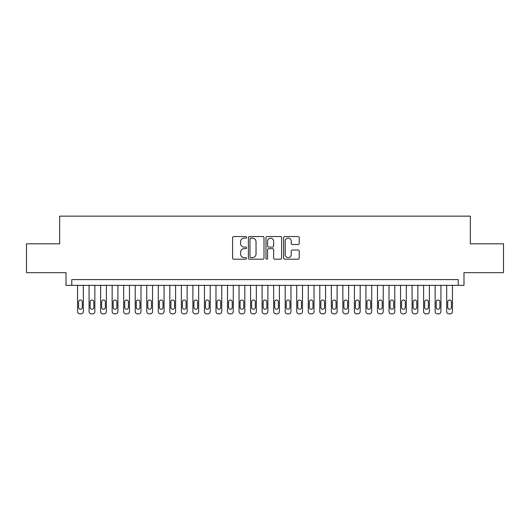 <?xml version="1.0" encoding="UTF-8"?>
<svg xmlns="http://www.w3.org/2000/svg" width="530" height="530" viewBox="0 0 530 530"><rect width="100%" height="100%" fill="white"/><g stroke="black" fill="none" stroke-linecap="round" stroke-linejoin="round"><path stroke-width="0.79" d="M246.543 237.341A0.795 0.795 0 0 0 245.748 236.546L233.723 236.546A1.133 1.133 0 0 0 232.59 237.678L232.59 258.057A1.133 1.133 0 0 0 233.723 259.19L245.748 259.19A0.795 0.795 0 0 0 246.543 258.401A0.795 0.795 0 0 0 245.748 257.606L244.191 257.606A3.624 3.624 0 0 1 240.574 253.983L240.574 252.287A3.624 3.624 0 0 1 244.191 248.663L245.748 248.663A0.795 0.795 0 0 0 246.543 247.868A0.795 0.795 0 0 0 245.748 247.079L244.191 247.079A3.624 3.624 0 0 1 240.574 243.456L240.574 241.753A3.624 3.624 0 0 1 244.191 238.129L245.748 238.129A0.795 0.795 0 0 0 246.543 237.341M298.092 244.529A1.133 1.133 0 0 0 299.225 243.396L299.225 237.678A1.133 1.133 0 0 0 298.092 236.546L284.729 236.546A1.133 1.133 0 0 0 283.596 237.678L283.596 258.057A1.133 1.133 0 0 0 284.729 259.19L298.092 259.19A1.133 1.133 0 0 0 299.225 258.057L299.225 251.154A1.133 1.133 0 0 0 298.092 250.021L292.375 250.021A1.133 1.133 0 0 0 291.242 251.154L291.242 254.579A3.028 3.028 0 0 1 288.214 257.606A3.028 3.028 0 0 1 285.186 254.579L285.186 241.163A3.028 3.028 0 0 1 288.214 238.129A3.028 3.028 0 0 1 291.242 241.163L291.242 243.396A1.133 1.133 0 0 0 292.375 244.529L298.092 244.529M458.225 285.359L463.988 285.359L463.988 272.672L503.5 272.672L503.5 243.833L470.335 243.833L470.335 216.147L59.665 216.147L59.665 243.833L26.5 243.833L26.5 272.672L66.011 272.672L66.011 285.359L458.225 285.359L458.225 279.595L71.775 279.595L71.775 285.359M264.006 237.678A1.133 1.133 0 0 0 262.88 236.546L249.517 236.546A1.133 1.133 0 0 0 248.385 237.678L248.385 258.057A1.133 1.133 0 0 0 249.517 259.19L262.88 259.19A1.133 1.133 0 0 0 264.006 258.057L264.006 237.678M267.12 236.546L280.483 236.546A1.133 1.133 0 0 1 281.615 237.678L281.615 258.057A1.133 1.133 0 0 1 280.483 259.19L274.765 259.19A1.133 1.133 0 0 1 273.632 258.057L273.632 249.796A1.133 1.133 0 0 0 272.5 248.663L268.71 248.663A1.133 1.133 0 0 0 267.577 249.796L267.577 258.401A0.795 0.795 0 0 1 266.782 259.19A0.795 0.795 0 0 1 265.994 258.401L265.994 237.678A1.133 1.133 0 0 1 267.12 236.546M250.763 238.129A0.795 0.795 0 0 0 249.968 238.924L249.968 256.811A0.795 0.795 0 0 0 250.763 257.606L252.406 257.606A3.624 3.624 0 0 0 256.03 253.983L256.03 241.753A3.624 3.624 0 0 0 252.406 238.129L250.763 238.129M273.632 241.216A3.028 3.028 0 0 0 270.605 238.189A3.028 3.028 0 0 0 267.577 241.216L267.577 245.946A1.133 1.133 0 0 0 268.71 247.079L272.5 247.079A1.133 1.133 0 0 0 273.632 245.946L273.632 241.216M83.316 285.359L83.316 311.547A2.305 2.305 0 0 1 81.004 313.853L79.851 313.853A2.305 2.305 0 0 1 77.546 311.547L77.546 285.359M82.276 307.393L82.276 301.855A1.848 1.848 0 0 0 80.427 300.013A1.848 1.848 0 0 0 78.586 301.855L78.586 307.393A1.848 1.848 0 0 0 80.427 309.242A1.848 1.848 0 0 0 82.276 307.393M94.85 285.359L94.85 311.547A2.305 2.305 0 0 1 92.545 313.853L91.385 313.853A2.305 2.305 0 0 1 89.08 311.547L89.08 285.359M93.81 307.393L93.81 301.855A1.848 1.848 0 0 0 91.962 300.013A1.848 1.848 0 0 0 90.12 301.855L90.12 307.393A1.848 1.848 0 0 0 91.962 309.242A1.848 1.848 0 0 0 93.81 307.393M106.384 285.359L106.384 311.547A2.305 2.305 0 0 1 104.079 313.853L102.926 313.853A2.305 2.305 0 0 1 100.614 311.547L100.614 285.359M105.344 307.393L105.344 301.855A1.848 1.848 0 0 0 103.502 300.013A1.848 1.848 0 0 0 101.654 301.855L101.654 307.393A1.848 1.848 0 0 0 103.502 309.242A1.848 1.848 0 0 0 105.344 307.393M117.918 285.359L117.918 311.547A2.305 2.305 0 0 1 115.613 313.853L114.46 313.853A2.305 2.305 0 0 1 112.155 311.547L112.155 285.359M116.885 307.393L116.885 301.855A1.848 1.848 0 0 0 115.036 300.013A1.848 1.848 0 0 0 113.188 301.855L113.188 307.393A1.848 1.848 0 0 0 115.036 309.242A1.848 1.848 0 0 0 116.885 307.393M129.459 285.359L129.459 311.547A2.305 2.305 0 0 1 127.147 313.853L125.994 313.853A2.305 2.305 0 0 1 123.689 311.547L123.689 285.359M128.419 307.393L128.419 301.855A1.848 1.848 0 0 0 126.571 300.013A1.848 1.848 0 0 0 124.729 301.855L124.729 307.393A1.848 1.848 0 0 0 126.571 309.242A1.848 1.848 0 0 0 128.419 307.393M140.993 285.359L140.993 311.547A2.305 2.305 0 0 1 138.681 313.853L137.528 313.853A2.305 2.305 0 0 1 135.223 311.547L135.223 285.359M139.953 307.393L139.953 301.855A1.848 1.848 0 0 0 138.105 300.013A1.848 1.848 0 0 0 136.263 301.855L136.263 307.393A1.848 1.848 0 0 0 138.105 309.242A1.848 1.848 0 0 0 139.953 307.393M152.527 285.359L152.527 311.547A2.305 2.305 0 0 1 150.222 313.853L149.069 313.853A2.305 2.305 0 0 1 146.757 311.547L146.757 285.359M151.487 307.393L151.487 301.855A1.848 1.848 0 0 0 149.645 300.013A1.848 1.848 0 0 0 147.797 301.855L147.797 307.393A1.848 1.848 0 0 0 149.645 309.242A1.848 1.848 0 0 0 151.487 307.393M164.061 285.359L164.061 311.547A2.305 2.305 0 0 1 161.756 313.853L160.603 313.853A2.305 2.305 0 0 1 158.298 311.547L158.298 285.359M163.021 307.393L163.021 301.855A1.848 1.848 0 0 0 161.18 300.013A1.848 1.848 0 0 0 159.331 301.855L159.331 307.393A1.848 1.848 0 0 0 161.18 309.242A1.848 1.848 0 0 0 163.021 307.393M175.596 285.359L175.596 311.547A2.305 2.305 0 0 1 173.29 313.853L172.137 313.853A2.305 2.305 0 0 1 169.832 311.547L169.832 285.359M174.562 307.393L174.562 301.855A1.848 1.848 0 0 0 172.714 300.013A1.848 1.848 0 0 0 170.872 301.855L170.872 307.393A1.848 1.848 0 0 0 172.714 309.242A1.848 1.848 0 0 0 174.562 307.393M187.136 285.359L187.136 311.547A2.305 2.305 0 0 1 184.824 313.853L183.672 313.853A2.305 2.305 0 0 1 181.366 311.547L181.366 285.359M186.096 307.393L186.096 301.855A1.848 1.848 0 0 0 184.248 300.013A1.848 1.848 0 0 0 182.406 301.855L182.406 307.393A1.848 1.848 0 0 0 184.248 309.242A1.848 1.848 0 0 0 186.096 307.393M198.671 285.359L198.671 311.547A2.305 2.305 0 0 1 196.365 313.853L195.212 313.853A2.305 2.305 0 0 1 192.9 311.547L192.9 285.359M197.63 307.393L197.63 301.855A1.848 1.848 0 0 0 195.789 300.013A1.848 1.848 0 0 0 193.94 301.855L193.94 307.393A1.848 1.848 0 0 0 195.789 309.242A1.848 1.848 0 0 0 197.63 307.393M210.205 285.359L210.205 311.547A2.305 2.305 0 0 1 207.899 313.853L206.746 313.853A2.305 2.305 0 0 1 204.441 311.547L204.441 285.359M209.165 307.393L209.165 301.855A1.848 1.848 0 0 0 207.323 300.013A1.848 1.848 0 0 0 205.474 301.855L205.474 307.393A1.848 1.848 0 0 0 207.323 309.242A1.848 1.848 0 0 0 209.165 307.393M221.739 285.359L221.739 311.547A2.305 2.305 0 0 1 219.433 313.853L218.281 313.853A2.305 2.305 0 0 1 215.975 311.547L215.975 285.359M220.705 307.393L220.705 301.855A1.848 1.848 0 0 0 218.857 300.013A1.848 1.848 0 0 0 217.008 301.855L217.008 307.393A1.848 1.848 0 0 0 218.857 309.242A1.848 1.848 0 0 0 220.705 307.393M233.279 285.359L233.279 311.547A2.305 2.305 0 0 1 230.967 313.853L229.815 313.853A2.305 2.305 0 0 1 227.509 311.547L227.509 285.359M232.239 307.393L232.239 301.855A1.848 1.848 0 0 0 230.391 300.013A1.848 1.848 0 0 0 228.549 301.855L228.549 307.393A1.848 1.848 0 0 0 230.391 309.242A1.848 1.848 0 0 0 232.239 307.393M244.814 285.359L244.814 311.547A2.305 2.305 0 0 1 242.508 313.853L241.349 313.853A2.305 2.305 0 0 1 239.043 311.547L239.043 285.359M243.773 307.393L243.773 301.855A1.848 1.848 0 0 0 241.932 300.013A1.848 1.848 0 0 0 240.083 301.855L240.083 307.393A1.848 1.848 0 0 0 241.932 309.242A1.848 1.848 0 0 0 243.773 307.393M256.348 285.359L256.348 311.547A2.305 2.305 0 0 1 254.042 313.853L252.889 313.853A2.305 2.305 0 0 1 250.577 311.547L250.577 285.359M255.308 307.393L255.308 301.855A1.848 1.848 0 0 0 253.466 300.013A1.848 1.848 0 0 0 251.618 301.855L251.618 307.393A1.848 1.848 0 0 0 253.466 309.242A1.848 1.848 0 0 0 255.308 307.393M267.882 285.359L267.882 311.547A2.305 2.305 0 0 1 265.576 313.853L264.424 313.853A2.305 2.305 0 0 1 262.118 311.547L262.118 285.359M266.848 307.393L266.848 301.855A1.848 1.848 0 0 0 265 300.013A1.848 1.848 0 0 0 263.152 301.855L263.152 307.393A1.848 1.848 0 0 0 265 309.242A1.848 1.848 0 0 0 266.848 307.393M279.423 285.359L279.423 311.547A2.305 2.305 0 0 1 277.11 313.853L275.958 313.853A2.305 2.305 0 0 1 273.652 311.547L273.652 285.359M278.382 307.393L278.382 301.855A1.848 1.848 0 0 0 276.534 300.013A1.848 1.848 0 0 0 274.692 301.855L274.692 307.393A1.848 1.848 0 0 0 276.534 309.242A1.848 1.848 0 0 0 278.382 307.393M290.957 285.359L290.957 311.547A2.305 2.305 0 0 1 288.651 313.853L287.492 313.853A2.305 2.305 0 0 1 285.186 311.547L285.186 285.359M289.917 307.393L289.917 301.855A1.848 1.848 0 0 0 288.068 300.013A1.848 1.848 0 0 0 286.226 301.855L286.226 307.393A1.848 1.848 0 0 0 288.068 309.242A1.848 1.848 0 0 0 289.917 307.393M302.491 285.359L302.491 311.547A2.305 2.305 0 0 1 300.185 313.853L299.033 313.853A2.305 2.305 0 0 1 296.721 311.547L296.721 285.359M301.451 307.393L301.451 301.855A1.848 1.848 0 0 0 299.609 300.013A1.848 1.848 0 0 0 297.761 301.855L297.761 307.393A1.848 1.848 0 0 0 299.609 309.242A1.848 1.848 0 0 0 301.451 307.393M314.025 285.359L314.025 311.547A2.305 2.305 0 0 1 311.719 313.853L310.567 313.853A2.305 2.305 0 0 1 308.261 311.547L308.261 285.359M312.991 307.393L312.991 301.855A1.848 1.848 0 0 0 311.143 300.013A1.848 1.848 0 0 0 309.295 301.855L309.295 307.393A1.848 1.848 0 0 0 311.143 309.242A1.848 1.848 0 0 0 312.991 307.393M325.559 285.359L325.559 311.547A2.305 2.305 0 0 1 323.254 313.853L322.101 313.853A2.305 2.305 0 0 1 319.795 311.547L319.795 285.359M324.526 307.393L324.526 301.855A1.848 1.848 0 0 0 322.677 300.013A1.848 1.848 0 0 0 320.835 301.855L320.835 307.393A1.848 1.848 0 0 0 322.677 309.242A1.848 1.848 0 0 0 324.526 307.393M337.1 285.359L337.1 311.547A2.305 2.305 0 0 1 334.788 313.853L333.635 313.853A2.305 2.305 0 0 1 331.329 311.547L331.329 285.359M336.06 307.393L336.06 301.855A1.848 1.848 0 0 0 334.211 300.013A1.848 1.848 0 0 0 332.37 301.855L332.37 307.393A1.848 1.848 0 0 0 334.211 309.242A1.848 1.848 0 0 0 336.06 307.393M348.634 285.359L348.634 311.547A2.305 2.305 0 0 1 346.328 313.853L345.176 313.853A2.305 2.305 0 0 1 342.864 311.547L342.864 285.359M347.594 307.393L347.594 301.855A1.848 1.848 0 0 0 345.752 300.013A1.848 1.848 0 0 0 343.904 301.855L343.904 307.393A1.848 1.848 0 0 0 345.752 309.242A1.848 1.848 0 0 0 347.594 307.393M360.168 285.359L360.168 311.547A2.305 2.305 0 0 1 357.863 313.853L356.71 313.853A2.305 2.305 0 0 1 354.404 311.547L354.404 285.359M359.128 307.393L359.128 301.855A1.848 1.848 0 0 0 357.286 300.013A1.848 1.848 0 0 0 355.438 301.855L355.438 307.393A1.848 1.848 0 0 0 357.286 309.242A1.848 1.848 0 0 0 359.128 307.393M371.702 285.359L371.702 311.547A2.305 2.305 0 0 1 369.397 313.853L368.244 313.853A2.305 2.305 0 0 1 365.938 311.547L365.938 285.359M370.669 307.393L370.669 301.855A1.848 1.848 0 0 0 368.82 300.013A1.848 1.848 0 0 0 366.979 301.855L366.979 307.393A1.848 1.848 0 0 0 368.82 309.242A1.848 1.848 0 0 0 370.669 307.393M383.243 285.359L383.243 311.547A2.305 2.305 0 0 1 380.931 313.853L379.778 313.853A2.305 2.305 0 0 1 377.473 311.547L377.473 285.359M382.203 307.393L382.203 301.855A1.848 1.848 0 0 0 380.354 300.013A1.848 1.848 0 0 0 378.513 301.855L378.513 307.393A1.848 1.848 0 0 0 380.354 309.242A1.848 1.848 0 0 0 382.203 307.393M394.777 285.359L394.777 311.547A2.305 2.305 0 0 1 392.472 313.853L391.319 313.853A2.305 2.305 0 0 1 389.007 311.547L389.007 285.359M393.737 307.393L393.737 301.855A1.848 1.848 0 0 0 391.895 300.013A1.848 1.848 0 0 0 390.047 301.855L390.047 307.393A1.848 1.848 0 0 0 391.895 309.242A1.848 1.848 0 0 0 393.737 307.393M406.311 285.359L406.311 311.547A2.305 2.305 0 0 1 404.006 313.853L402.853 313.853A2.305 2.305 0 0 1 400.541 311.547L400.541 285.359M405.271 307.393L405.271 301.855A1.848 1.848 0 0 0 403.429 300.013A1.848 1.848 0 0 0 401.581 301.855L401.581 307.393A1.848 1.848 0 0 0 403.429 309.242A1.848 1.848 0 0 0 405.271 307.393M417.845 285.359L417.845 311.547A2.305 2.305 0 0 1 415.54 313.853L414.387 313.853A2.305 2.305 0 0 1 412.082 311.547L412.082 285.359M416.812 307.393L416.812 301.855A1.848 1.848 0 0 0 414.964 300.013A1.848 1.848 0 0 0 413.115 301.855L413.115 307.393A1.848 1.848 0 0 0 414.964 309.242A1.848 1.848 0 0 0 416.812 307.393M429.386 285.359L429.386 311.547A2.305 2.305 0 0 1 427.074 313.853L425.921 313.853A2.305 2.305 0 0 1 423.616 311.547L423.616 285.359M428.346 307.393L428.346 301.855A1.848 1.848 0 0 0 426.498 300.013A1.848 1.848 0 0 0 424.656 301.855L424.656 307.393A1.848 1.848 0 0 0 426.498 309.242A1.848 1.848 0 0 0 428.346 307.393M440.92 285.359L440.92 311.547A2.305 2.305 0 0 1 438.615 313.853L437.455 313.853A2.305 2.305 0 0 1 435.15 311.547L435.15 285.359M439.88 307.393L439.88 301.855A1.848 1.848 0 0 0 438.038 300.013A1.848 1.848 0 0 0 436.19 301.855L436.19 307.393A1.848 1.848 0 0 0 438.038 309.242A1.848 1.848 0 0 0 439.88 307.393M452.454 285.359L452.454 311.547A2.305 2.305 0 0 1 450.149 313.853L448.996 313.853A2.305 2.305 0 0 1 446.684 311.547L446.684 285.359M451.414 307.393L451.414 301.855A1.848 1.848 0 0 0 449.572 300.013A1.848 1.848 0 0 0 447.724 301.855L447.724 307.393A1.848 1.848 0 0 0 449.572 309.242A1.848 1.848 0 0 0 451.414 307.393"/></g></svg>
